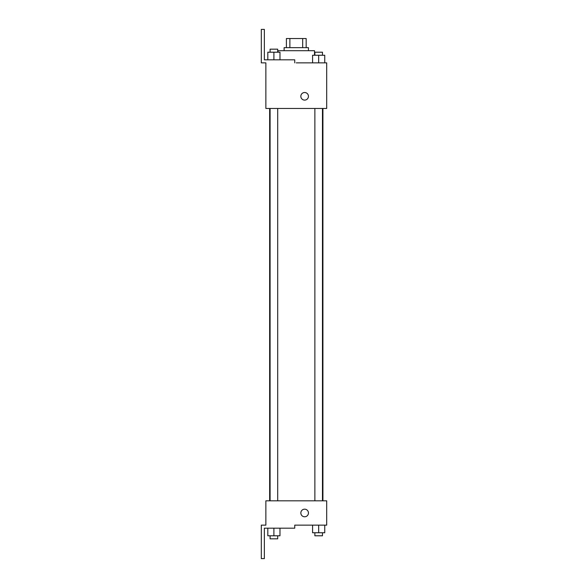 <?xml version="1.0" encoding="UTF-8"?>
<svg xmlns="http://www.w3.org/2000/svg" width="588" height="588" viewBox="0 0 588 588"><rect width="100%" height="100%" fill="white"/><g stroke="black" fill="none" stroke-linecap="round" stroke-linejoin="round"><path stroke-width="0.88" d="M289.877 47.65L289.877 38.521L286.4 38.521L286.4 47.65L286.4 38.521M289.877 38.521L306.164 38.521L306.164 47.65M302.68 47.65L302.68 38.521M284.114 50.693L284.114 47.65L308.45 47.65L308.45 50.693M314.529 55.25L314.529 50.693L278.036 50.693L278.036 52.207M296.279 62.857L326.693 62.857L324.745 62.857L324.745 55.25L312.581 55.25L312.581 62.857M300.843 96.307A3.8 3.8 0 0 1 306.546 93.022A3.8 3.8 0 0 1 306.546 99.6A3.8 3.8 0 0 1 300.843 96.307M294.757 62.857L294.757 59.814L264.35 59.814L264.35 29.4L261.307 29.4L261.307 62.857L265.864 62.857L265.864 108.479L326.693 108.479L326.693 62.857M265.864 500.814L326.693 500.814L326.693 525.143L294.757 525.143L294.757 528.186L264.35 528.186L264.35 558.6L261.307 558.6L261.307 525.143L265.864 525.143L265.864 500.814M300.843 512.979A3.8 3.8 0 0 1 306.546 509.686A3.8 3.8 0 0 1 306.546 516.271A3.8 3.8 0 0 1 300.843 512.979M312.581 525.143L312.581 532.75L324.745 532.75L324.745 525.143L324.745 532.75M318.667 532.75L318.667 525.143M322.467 532.75L322.467 535.793L314.867 535.793L314.867 532.75M267.812 528.186L267.812 535.793L279.976 535.793L279.976 528.186L279.976 535.793M273.898 535.793L273.898 528.186M277.698 535.793L277.698 538.828L270.098 538.828L270.098 535.793M318.667 62.857L318.667 55.25M324.745 62.857L324.745 55.25M322.467 55.25L322.467 52.207L314.867 52.207L314.867 55.25M267.812 59.814L267.812 52.207L279.976 52.207L279.976 59.814L279.976 52.207M273.898 59.814L273.898 52.207M277.698 52.207L277.698 49.172L270.098 49.172L270.098 52.207M322.922 500.814L322.922 108.479M269.642 500.814L269.642 108.479M314.867 108.479L314.867 500.814M322.467 108.479L322.467 500.814M277.698 500.814L277.698 108.479M270.098 500.814L270.098 108.479"/></g></svg>
